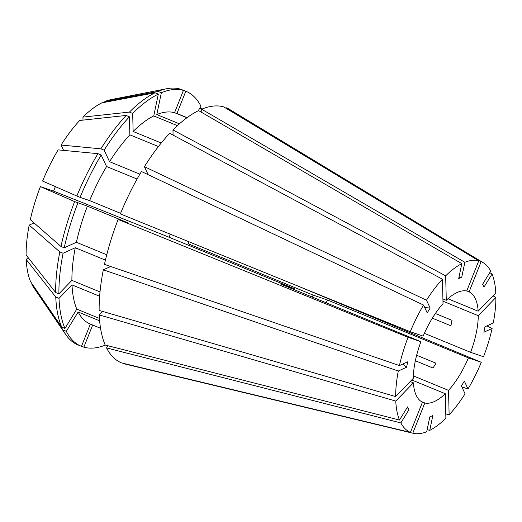 <?xml version="1.0" encoding="UTF-8"?>
<svg xmlns="http://www.w3.org/2000/svg" width="522" height="522" viewBox="0 0 522 522"><rect width="100%" height="100%" fill="white"/><g stroke="black" fill="none" stroke-linecap="round" stroke-linejoin="round"><path stroke-width="0.78" d="M432.333 318.172L450.904 325.8L452.039 320.351L435.361 313.494M442.969 301.187L478.276 315.693L495.9 297.449L492.99 295.83M424.373 333.33L470.616 352.33A59.926 25.069 112.3 0 0 476.214 333.206A59.926 25.069 112.3 0 0 478.276 315.693M410.194 381.53L413.398 382.841A59.926 25.069 112.3 0 0 422.448 402.188L410.416 432.392L121.724 362.966A137.893 57.694 112.3 0 1 106.547 347.926L400.857 422.924L408.909 409.77A599.23 507.978 -25.1 0 0 407.277 407.356M413.398 382.841L395.767 401.085A92.42 38.667 112.3 0 0 399.513 420.047L407.565 406.892L408.909 409.77M400.857 422.924A92.42 38.667 112.3 0 0 410.416 432.392M170.068 234.097L169.441 237.393L294.277 288.666L279.975 283.785L420.934 341.695A59.926 25.069 112.3 0 0 413.28 378.333L395.656 396.576L99.134 310.42A137.893 57.694 112.3 0 1 103.323 269.822L398.293 371.018L406.573 367.26A599.23 221.021 11.8 0 0 402.867 364.004M420.934 341.695L408.041 337.29A92.42 38.667 112.3 0 0 399.428 365.563L407.715 361.805L406.573 367.26M398.293 371.018A92.42 38.667 112.3 0 0 395.656 396.576M426.494 300.215A92.42 38.667 112.3 0 1 442.421 279.192L443.028 303.66A59.926 25.069 112.3 0 0 423.153 336.129L410.259 331.724L120.36 213.889A137.893 57.694 112.3 0 1 141.449 171.51L423.538 305.044L427.205 312.887L430.161 308.052L426.494 300.215L144.411 166.681L148.157 174.687M423.538 305.044A92.42 38.667 112.3 0 0 410.259 331.724M478.765 260.817L223.736 106.893A137.893 57.694 112.3 0 0 201.642 109.209L464.854 262.279A92.42 38.667 112.3 0 1 478.765 260.817L466.733 291.022A59.926 25.069 112.3 0 0 446.277 300.3L445.671 275.831L172.952 129.926L173.082 135.094M464.854 262.279L461.755 277.123L458.714 278.5L461.813 263.662A92.42 38.667 112.3 0 0 445.671 275.831M447.935 298.767L478.159 311.184A59.926 25.069 112.3 0 0 469.108 291.831L481.14 261.626L226.111 107.702L225.915 108.204M478.159 311.184L495.789 292.94A92.42 38.667 112.3 0 0 492.044 273.978L483.992 287.133L482.641 284.249L490.693 271.101A92.42 38.667 112.3 0 0 483.137 262.657A92.42 38.667 112.3 0 0 481.14 261.626M470.616 352.33L483.516 356.728A92.42 38.667 112.3 0 0 492.129 328.462L483.842 332.214L484.977 326.765L493.264 323.007A92.42 38.667 112.3 0 0 495.9 297.449M461.8 386.841L468.019 388.975A92.42 38.667 112.3 0 0 481.297 362.294L468.404 357.896L327.438 299.987L313.135 295.106L188.305 243.826L188.683 241.666M413.352 375.912L448.528 390.365A59.926 25.069 112.3 0 0 468.404 357.896M448.528 390.365L449.135 414.833A92.42 38.667 112.3 0 0 465.063 393.81L461.396 385.967L464.352 381.138L468.019 388.975M442.91 298.917L446.277 300.3M466.792 290.878L469.108 291.831M416.641 355.247L436 363.201L433.045 368.036L415.349 360.767M326.217 302.786A59.926 25.069 112.3 0 0 327.438 299.987M483.137 262.657L229.66 109.47A137.893 57.694 112.3 0 0 226.111 107.702M172.952 129.926A137.893 57.694 112.3 0 1 198.601 110.592L461.813 263.662M298.088 286.134L481.297 362.294M312.208 297.025A23.966 10.029 112.3 0 0 313.135 295.106M32.233 284.066L31.94 284.549A105.464 44.122 112.3 0 0 33.813 287.694L65.72 334.524A137.821 57.661 112.3 0 0 78.013 344.938L81.275 346.275A137.821 57.661 112.3 0 0 81.471 346.36L90.345 324.09A113.855 47.633 112.3 0 1 78.137 311.993L99.63 320.821M198.203 110.788L200.977 106.26A137.821 57.661 112.3 0 0 186.008 91.304L182.752 89.967A137.821 57.661 112.3 0 0 182.556 89.888L182.276 89.934M82.939 117.104A105.464 44.122 112.3 0 1 101.816 102.88L155.054 92.772A137.821 57.661 112.3 0 0 129.423 112.093L82.939 117.104L83.018 120.112M31.94 284.549L63.051 329.989A137.821 57.661 112.3 0 0 65.72 334.524M55.645 292.503L26.1 254.997A105.464 44.122 112.3 0 1 29.18 225.119L59.828 251.924A137.821 57.661 112.3 0 0 55.645 292.503L58.901 293.84A137.821 57.661 112.3 0 1 63.084 253.261L75.259 247.735A113.855 47.633 112.3 0 0 71.892 280.386L58.901 293.84M76.851 196.018L42.602 181.056A105.464 44.122 112.3 0 1 58.125 149.873L97.934 153.664A137.821 57.661 112.3 0 0 76.851 196.018L80.107 197.355A137.821 57.661 112.3 0 1 101.19 155.001L106.579 166.525A113.855 47.633 112.3 0 0 89.621 200.605L80.107 197.355M186.008 91.304A137.821 57.661 112.3 0 0 185.812 91.226L182.556 89.888M155.054 92.772L158.31 94.11A137.821 57.661 112.3 0 0 132.679 113.431L129.423 112.093M63.051 329.989L66.307 331.326A137.821 57.661 112.3 0 0 81.275 346.275M59.828 251.924L63.084 253.261M97.934 153.664L101.19 155.001M187.072 117.652L176.938 113.489L185.812 91.226M158.31 94.11L153.755 115.93A113.855 47.633 112.3 0 0 133.13 131.472L132.679 113.431M66.307 331.326L78.137 311.993M161.226 143.015L133.13 131.472M153.755 115.93L177.402 125.645M100.55 328.286L90.345 324.09M100.009 291.935L71.892 280.386M75.259 247.735L105.431 260.126M120.589 213.328L89.621 200.605M106.579 166.525L137.09 179.053M107.891 345.734L106.547 347.926M110.657 266.494L103.323 269.822M429.743 430.363A92.42 38.667 112.3 0 0 445.886 418.194L445.279 393.725A59.926 25.069 112.3 0 1 424.823 402.997L412.791 433.201A92.42 38.667 112.3 0 0 413.052 433.267A92.42 38.667 112.3 0 0 426.696 431.74L429.802 416.902L432.842 415.519L429.743 430.363L427.127 429.704M411.727 379.944L445.279 393.725M421.326 401.562L424.823 402.997M442.421 279.192L169.702 133.286A137.893 57.694 112.3 0 0 144.411 166.681M489.76 272.621L492.044 273.978M412.791 433.201L124.099 363.782A137.893 57.694 112.3 0 0 125.084 364.036L413.052 433.267M395.767 401.085L99.252 314.929A137.893 57.694 112.3 0 0 105.196 345.049L399.513 420.047M408.041 337.29L118.142 219.455A137.893 57.694 112.3 0 0 104.459 264.367L399.428 365.563M449.135 414.833L445.781 413.874M486.902 325.891L492.129 328.462M294.277 288.666A23.966 10.029 112.3 0 0 293.984 289.547M186.928 117.757L174.563 112.68L183.437 90.41L180.181 89.073A137.821 57.661 112.3 0 0 166.681 88.733L111.075 99.611A105.464 44.122 112.3 0 0 104.857 101.503L158.101 91.396L161.357 92.733L156.796 114.546L179.411 123.838M104.681 102.338L104.857 101.503M158.414 146.558L129.88 134.833L129.43 116.791L126.174 115.453L79.696 120.471A105.464 44.122 112.3 0 0 61.081 145.044L63.586 150.395M99.637 296.242L72.01 284.895L59.012 298.349L55.756 297.011L26.211 259.506A105.464 44.122 112.3 0 0 30.589 281.665L61.7 327.105L64.956 328.442L76.793 309.115L99.441 318.42M26.211 259.506L28.11 257.548M34.034 222.92L29.18 225.119M118.142 219.455L127.675 222.711L87.402 206.17L74.639 201.583L40.383 186.622A105.464 44.122 112.3 0 0 30.315 219.671L60.963 246.469L64.219 247.806L76.401 242.286L106.756 254.756M40.383 186.622L53.577 191.124L55.365 186.635M166.681 88.733A137.821 57.661 112.3 0 0 158.101 91.396M126.174 115.453A137.821 57.661 112.3 0 0 100.89 148.835L61.081 145.044M55.756 297.011A137.821 57.661 112.3 0 0 61.7 327.105M74.639 201.583A137.821 57.661 112.3 0 0 60.963 246.469M183.437 90.41A137.821 57.661 112.3 0 0 161.357 92.733M129.43 116.791A137.821 57.661 112.3 0 0 104.152 150.173L100.89 148.835M199.841 108.119L202.073 109.033M92.662 325.043L83.846 347.169A137.821 57.661 112.3 0 0 105.353 345.088M83.846 347.169L81.53 346.216M59.012 298.349A137.821 57.661 112.3 0 0 64.956 328.442M77.895 202.921A137.821 57.661 112.3 0 0 64.219 247.806M174.563 112.68A113.855 47.633 112.3 0 0 156.796 114.546M129.88 134.833A113.855 47.633 112.3 0 0 109.542 161.69L104.152 150.173M201.316 110.788L200.689 111.806M72.01 284.895A113.855 47.633 112.3 0 0 76.793 309.115M87.402 206.17A113.855 47.633 112.3 0 0 76.401 242.286M139.889 174.159L109.542 161.69M201.055 112.021L201.642 109.209M99.252 314.929L102.625 311.438M461.755 277.123A599.23 497.368 65.6 0 1 458.884 277.684M430.161 308.052A599.23 195.404 31.5 0 1 424.699 307.536M53.577 191.124A599.23 13.866 -158.3 0 1 169.441 237.393"/></g></svg>
